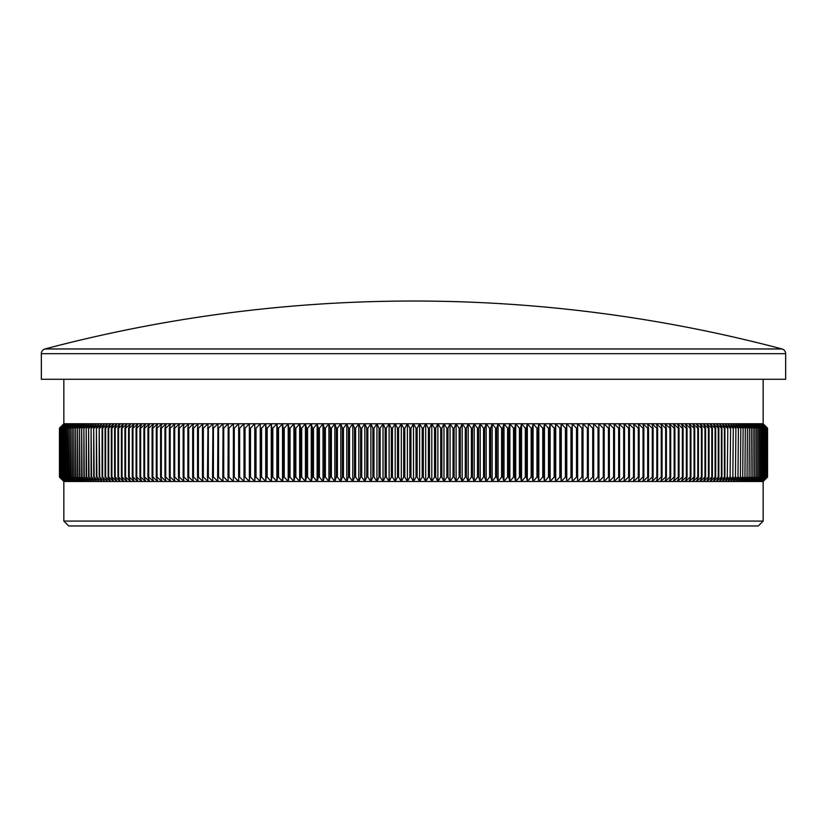 <?xml version="1.0" encoding="UTF-8"?>
<svg xmlns="http://www.w3.org/2000/svg" width="827" height="827" viewBox="0 0 827 827"><rect width="100%" height="100%" fill="white"/><g stroke="black" fill="none" stroke-linecap="round" stroke-linejoin="round"><path stroke-width="1.24" d="M758.266 525.972L68.734 525.972L63.844 521.082L763.156 521.082L758.266 525.972M63.844 379.273L63.844 423.765L763.104 423.765L767.539 428.169L767.539 477.076L763.156 481.479L63.844 481.479L63.844 521.082M767.446 428.169L767.415 477.076L767.446 428.169L763.104 423.765L767.549 428.169L767.549 477.076L763.156 481.479L763.156 521.082M763.156 379.273L763.156 423.765L767.549 428.169L767.549 477.076L763.104 481.479L767.446 477.076M41.35 353.687L41.35 379.273L785.65 379.273L785.65 353.687L41.35 353.687A4.89 4.89 0 0 1 44.989 348.963L782.011 348.963A4.89 4.89 0 0 1 785.65 353.687M44.989 348.963A1440.479 1440.479 0 0 1 782.011 348.963M410.967 477.076L410.967 428.169L413.5 423.765L416.033 428.169L417.139 428.169L417.139 477.076L416.033 477.076L413.5 481.479L410.967 477.076L409.861 477.076L407.401 481.479L404.785 477.076L403.679 477.076L401.302 481.479L398.614 477.076L397.508 477.076L395.203 481.479L392.443 477.076L391.336 477.076L389.114 481.479L386.271 477.076L385.165 477.076L383.025 481.479L380.12 477.076L379.014 477.076L376.947 481.479L373.969 477.076L372.874 477.076L370.889 481.479L367.839 477.076L366.733 477.076L364.841 481.479L361.719 477.076L360.624 477.076L358.804 481.479L355.61 477.076L354.514 477.076L352.788 481.479L349.521 477.076L348.436 477.076L346.782 481.479L343.453 477.076L342.368 477.076L340.807 481.479L337.406 477.076L336.331 477.076L334.842 481.479L331.389 477.076L330.304 477.076L328.908 481.479L325.383 477.076L324.318 477.076L323.006 481.479L319.418 477.076L318.354 477.076L317.123 481.479L313.474 477.076L312.41 477.076L311.272 481.479L307.561 477.076L306.507 477.076L305.452 481.479L301.679 477.076L300.635 477.076L299.663 481.479L295.839 477.076L294.794 477.076L293.916 481.479L290.029 477.076L288.985 477.076L288.199 481.479L284.25 477.076L283.227 477.076L282.514 481.479L278.523 477.076L277.5 477.076L276.88 481.479L272.827 477.076L271.814 477.076L271.287 481.479L267.183 477.076L266.17 477.076L265.725 481.479L261.58 477.076L260.577 477.076L260.226 481.479L256.019 477.076L255.026 477.076L254.757 481.479L250.509 477.076L249.527 477.076L249.351 481.479L245.05 477.076L244.068 477.076L243.986 481.479L239.634 477.076L238.672 477.076L238.672 481.479L234.279 477.076L233.328 477.076L233.41 481.479L228.976 477.076L228.035 477.076L228.211 481.479L223.735 477.076L222.794 477.076L223.063 481.479L218.545 477.076L217.625 477.076L217.977 481.479L213.418 477.076L212.508 477.076L212.942 481.479L208.352 477.076L207.453 477.076L207.98 481.479L203.349 477.076L202.45 477.076L203.07 481.479L198.408 477.076L197.529 477.076L198.232 481.479L193.528 477.076L192.66 477.076L193.456 481.479L188.721 477.076L187.863 477.076L188.742 481.479L183.976 477.076L183.139 477.076L184.111 481.479L179.314 477.076L178.477 477.076L179.531 481.479L174.714 477.076L173.897 477.076L175.035 481.479L170.186 477.076L169.38 477.076L170.61 481.479L165.731 477.076L164.945 477.076L166.258 481.479L161.358 477.076L160.583 477.076L161.978 481.479L157.058 477.076L156.293 477.076L157.781 481.479L152.84 477.076L152.085 477.076L153.657 481.479L148.695 477.076L147.961 477.076L149.615 481.479L144.632 477.076L143.919 477.076L145.645 481.479L140.652 477.076L139.949 477.076L141.768 481.479L136.755 477.076L136.073 477.076L137.964 481.479L132.951 477.076L132.268 477.076L134.253 481.479L129.219 477.076L128.557 477.076L130.625 481.479L125.58 477.076L124.939 477.076L127.079 481.479L122.024 477.076L121.404 477.076L123.626 481.479L118.561 477.076L117.951 477.076L120.256 481.479L115.191 477.076L114.591 477.076L116.979 481.479L111.903 477.076L111.325 477.076L113.785 481.479L108.719 477.076L108.151 477.076L110.694 481.479L105.618 477.076L107.686 481.479L102.61 477.076L104.771 481.479L99.705 477.076L101.959 481.479L96.893 477.076L99.23 481.479L94.175 477.076L96.604 481.479L91.549 477.076L94.071 481.479L89.027 477.076L91.642 481.479L86.608 477.076L89.306 481.479L84.282 477.076L87.073 481.479L82.059 477.076L84.933 481.479L79.94 477.076L82.896 481.479L77.914 477.076L80.963 481.479L76.001 477.076L79.123 481.479L74.182 477.076L77.387 481.479L72.466 477.076L75.764 481.479L70.864 477.076L74.234 481.479L69.354 477.076L72.807 481.479L67.721 477.076L71.484 481.479L66.439 477.076L70.274 481.479L65.271 477.076L69.158 481.479L64.206 477.076L68.155 481.479L63.255 477.076L67.245 481.479L62.397 477.076L66.449 481.479L61.653 477.076L65.757 481.479L61.022 477.076L65.178 481.479L60.495 477.076L64.692 481.479L60.071 477.076L64.32 481.479L59.761 477.076L64.061 481.479L59.554 477.076L63.896 481.479L59.461 477.076L63.844 481.479L59.451 477.076L59.451 428.169L63.844 423.765L59.451 428.169L59.461 477.076M416.033 428.169L416.033 477.076M422.215 477.076L423.321 477.076L423.321 428.169L422.215 428.169L422.215 477.076L419.599 481.479L417.139 477.076M417.139 428.169L419.599 423.765L422.215 428.169M428.386 477.076L429.492 477.076L429.492 428.169L428.386 428.169L428.386 477.076L425.698 481.479L423.321 477.076M423.321 428.169L425.698 423.765L428.386 428.169M434.557 477.076L435.664 477.076L435.664 428.169L434.557 428.169L434.557 477.076L431.797 481.479L429.492 477.076M429.492 428.169L431.797 423.765L434.557 428.169M440.729 477.076L441.835 477.076L441.835 428.169L440.729 428.169L440.729 477.076L437.886 481.479L435.664 477.076M435.664 428.169L437.886 423.765L440.729 428.169M446.88 477.076L447.986 477.076L447.986 428.169L446.88 428.169L446.88 477.076L443.975 481.479L441.835 477.076M441.835 428.169L443.975 423.765L446.88 428.169M453.031 477.076L454.126 477.076L454.126 428.169L453.031 428.169L453.031 477.076L450.053 481.479L447.986 477.076M447.986 428.169L450.053 423.765L453.031 428.169M459.161 477.076L460.267 477.076L460.267 428.169L459.161 428.169L459.161 477.076L456.111 481.479L454.126 477.076M454.126 428.169L456.111 423.765L459.161 428.169M465.281 477.076L466.376 477.076L466.376 428.169L465.281 428.169L465.281 477.076L462.159 481.479L460.267 477.076M460.267 428.169L462.159 423.765L465.281 428.169M471.39 477.076L472.486 477.076L472.486 428.169L471.39 428.169L471.39 477.076L468.196 481.479L466.376 477.076M466.376 428.169L468.196 423.765L471.39 428.169M477.479 477.076L478.564 477.076L478.564 428.169L477.479 428.169L477.479 477.076L474.212 481.479L472.486 477.076M472.486 428.169L474.212 423.765L477.479 428.169M483.547 477.076L484.632 477.076L484.632 428.169L483.547 428.169L483.547 477.076L480.218 481.479L478.564 477.076M478.564 428.169L480.218 423.765L483.547 428.169M489.594 477.076L490.669 477.076L490.669 428.169L489.594 428.169L489.594 477.076L486.193 481.479L484.632 477.076M484.632 428.169L486.193 423.765L489.594 428.169M495.611 477.076L496.696 477.076L496.696 428.169L495.611 428.169L495.611 477.076L492.158 481.479L490.669 477.076M490.669 428.169L492.158 423.765L495.611 428.169M501.617 477.076L502.682 477.076L502.682 428.169L501.617 428.169L501.617 477.076L498.092 481.479L496.696 477.076M496.696 428.169L498.092 423.765L501.617 428.169M507.582 477.076L508.646 477.076L508.646 428.169L507.582 428.169L507.582 477.076L503.994 481.479L502.682 477.076M502.682 428.169L503.994 423.765L507.582 428.169M513.526 477.076L514.59 477.076L514.59 428.169L513.526 428.169L513.526 477.076L509.877 481.479L508.646 477.076M508.646 428.169L509.877 423.765L513.526 428.169M519.439 477.076L520.493 477.076L520.493 428.169L519.439 428.169L519.439 477.076L515.728 481.479L514.59 477.076M514.59 428.169L515.728 423.765L519.439 428.169M525.321 477.076L526.365 477.076L526.365 428.169L525.321 428.169L525.321 477.076L521.548 481.479L520.493 477.076M520.493 428.169L521.548 423.765L525.321 428.169M531.161 477.076L532.206 477.076L532.206 428.169L531.161 428.169L531.161 477.076L527.337 481.479L526.365 477.076M526.365 428.169L527.337 423.765L531.161 428.169M536.971 477.076L538.015 477.076L538.015 428.169L536.971 428.169L536.971 477.076L533.084 481.479L532.206 477.076M532.206 428.169L533.084 423.765L536.971 428.169M542.75 477.076L543.773 477.076L543.773 428.169L542.75 428.169L542.75 477.076L538.801 481.479L538.015 477.076M538.015 428.169L538.801 423.765L542.75 428.169M548.477 477.076L549.5 477.076L549.5 428.169L548.477 428.169L548.477 477.076L544.486 481.479L543.773 477.076M543.773 428.169L544.486 423.765L548.477 428.169M554.173 477.076L555.186 477.076L555.186 428.169L554.173 428.169L554.173 477.076L550.12 481.479L549.5 477.076M549.5 428.169L550.12 423.765L554.173 428.169M559.817 477.076L560.83 477.076L560.83 428.169L559.817 428.169L559.817 477.076L555.713 481.479L555.186 477.076M555.186 428.169L555.713 423.765L559.817 428.169M565.42 477.076L566.423 477.076L566.423 428.169L565.42 428.169L565.42 477.076L561.275 481.479L560.83 477.076M560.83 428.169L561.275 423.765L565.42 428.169M570.981 477.076L571.974 477.076L571.974 428.169L570.981 428.169L570.981 477.076L566.774 481.479L566.423 477.076M566.423 428.169L566.774 423.765L570.981 428.169M576.491 477.076L577.473 477.076L577.473 428.169L576.491 428.169L576.491 477.076L572.243 481.479L571.974 477.076M571.974 428.169L572.243 423.765L576.491 428.169M581.95 477.076L582.932 477.076L582.932 428.169L581.95 428.169L581.95 477.076L577.649 481.479L577.473 477.076M577.473 428.169L577.649 423.765L581.95 428.169M587.366 477.076L588.328 477.076L588.328 428.169L587.366 428.169L587.366 477.076L583.014 481.479L582.932 477.076M582.932 428.169L583.014 423.765L587.366 428.169M592.721 477.076L588.328 481.479L588.328 423.765L592.721 428.169L592.721 477.076L593.672 477.076L593.672 428.169L592.721 428.169M588.328 428.169L588.328 423.765M598.024 477.076L598.965 477.076L598.965 428.169L598.024 428.169L598.024 477.076L593.59 481.479L593.672 477.076M593.672 428.169L593.59 423.765L598.024 428.169M603.265 477.076L604.206 477.076L604.206 428.169L603.265 428.169L603.265 477.076L598.789 481.479L598.965 477.076M598.965 428.169L598.789 423.765L603.265 428.169M608.455 477.076L609.375 477.076L609.375 428.169L608.455 428.169L608.455 477.076L603.937 481.479L604.206 477.076M604.206 428.169L603.937 423.765L608.455 428.169M613.582 477.076L614.492 477.076L614.492 428.169L613.582 428.169L613.582 477.076L609.023 481.479L609.375 477.076M609.375 428.169L609.023 423.765L613.582 428.169M618.648 477.076L619.547 477.076L619.547 428.169L618.648 428.169L618.648 477.076L614.058 481.479L614.492 477.076M614.492 428.169L614.058 423.765L618.648 428.169M623.651 477.076L624.55 477.076L624.55 428.169L623.651 428.169L623.651 477.076L619.02 481.479L619.547 477.076M619.547 428.169L619.02 423.765L623.651 428.169M628.592 477.076L629.471 477.076L629.471 428.169L628.592 428.169L628.592 477.076L623.93 481.479L624.55 477.076M624.55 428.169L623.93 423.765L628.592 428.169M633.472 477.076L634.34 477.076L634.34 428.169L633.472 428.169L633.472 477.076L628.768 481.479L629.471 477.076M629.471 428.169L628.768 423.765L633.472 428.169M638.279 477.076L639.137 477.076L639.137 428.169L638.279 428.169L638.279 477.076L633.544 481.479L634.34 477.076M634.34 428.169L633.544 423.765L638.279 428.169M643.024 477.076L643.861 477.076L643.861 428.169L643.024 428.169L643.024 477.076L638.258 481.479L639.137 477.076M639.137 428.169L638.258 423.765L643.024 428.169M647.686 477.076L648.523 477.076L648.523 428.169L647.686 428.169L647.686 477.076L642.889 481.479L643.861 477.076M643.861 428.169L642.889 423.765L647.686 428.169M652.286 477.076L653.103 477.076L653.103 428.169L652.286 428.169L652.286 477.076L647.469 481.479L648.523 477.076M648.523 428.169L647.469 423.765L652.286 428.169M656.814 477.076L657.62 477.076L657.62 428.169L656.814 428.169L656.814 477.076L651.965 481.479L653.103 477.076M653.103 428.169L651.965 423.765L656.814 428.169M661.269 477.076L662.055 477.076L662.055 428.169L661.269 428.169L661.269 477.076L656.39 481.479L657.62 477.076M657.62 428.169L656.39 423.765L661.269 428.169M665.642 477.076L666.417 477.076L666.417 428.169L665.642 428.169L665.642 477.076L660.742 481.479L662.055 477.076M662.055 428.169L660.742 423.765L665.642 428.169M669.942 477.076L670.707 477.076L670.707 428.169L669.942 428.169L669.942 477.076L665.022 481.479L666.417 477.076M666.417 428.169L665.022 423.765L669.942 428.169M674.16 477.076L674.915 477.076L674.915 428.169L674.16 428.169L674.16 477.076L669.219 481.479L670.707 477.076M670.707 428.169L669.219 423.765L674.16 428.169M678.305 477.076L679.039 477.076L679.039 428.169L678.305 428.169L678.305 477.076L673.343 481.479L674.915 477.076M674.915 428.169L673.343 423.765L678.305 428.169M682.368 477.076L683.081 477.076L683.081 428.169L682.368 428.169L682.368 477.076L677.385 481.479L679.039 477.076M679.039 428.169L677.385 423.765L682.368 428.169M686.348 477.076L687.051 477.076L687.051 428.169L686.348 428.169L686.348 477.076L681.355 481.479L683.081 477.076M683.081 428.169L681.355 423.765L686.348 428.169M690.245 477.076L690.927 477.076L690.927 428.169L690.245 428.169L690.245 477.076L685.232 481.479L687.051 477.076M687.051 428.169L685.232 423.765L690.245 428.169M694.049 477.076L694.732 477.076L694.732 428.169L694.049 428.169L694.049 477.076L689.036 481.479L690.927 477.076M690.927 428.169L689.036 423.765L694.049 428.169M697.781 477.076L698.443 477.076L698.443 428.169L697.781 428.169L697.781 477.076L692.747 481.479L694.732 477.076M694.732 428.169L692.747 423.765L697.781 428.169M701.42 477.076L702.061 477.076L702.061 428.169L701.42 428.169L701.42 477.076L696.375 481.479L698.443 477.076M698.443 428.169L696.375 423.765L701.42 428.169M704.976 477.076L705.596 477.076L705.596 428.169L704.976 428.169L704.976 477.076L699.921 481.479L702.061 477.076M702.061 428.169L699.921 423.765L704.976 428.169M708.439 477.076L709.049 477.076L709.049 428.169L708.439 428.169L708.439 477.076L703.374 481.479L705.596 477.076M705.596 428.169L703.374 423.765L708.439 428.169M711.809 477.076L712.409 477.076L712.409 428.169L711.809 428.169L711.809 477.076L706.744 481.479L709.049 477.076M709.049 428.169L706.744 423.765L711.809 428.169M715.097 477.076L715.675 477.076L715.675 428.169L715.097 428.169L715.097 477.076L710.021 481.479L712.409 477.076M712.409 428.169L710.021 423.765L715.097 428.169M718.281 477.076L718.849 477.076L718.849 428.169L718.281 428.169L718.281 477.076L713.215 481.479L715.675 477.076M715.675 428.169L713.215 423.765L718.281 428.169M721.382 477.076L721.93 477.076L721.93 428.169L721.382 428.169L721.382 477.076L716.306 481.479L718.849 477.076M718.849 428.169L716.306 423.765L721.382 428.169M724.39 477.076L724.917 477.076L724.917 428.169L724.39 428.169L724.39 477.076L719.314 481.479L721.93 477.076M721.93 428.169L719.314 423.765L724.39 428.169M727.295 477.076L727.812 428.169L727.295 477.076L722.229 481.479L724.917 477.076M724.917 428.169L722.229 423.765L727.295 428.169M730.107 477.076L730.603 428.169L730.107 477.076L725.041 481.479L727.812 477.076M727.812 428.169L725.041 423.765L730.107 428.169M732.825 477.076L733.301 428.169L732.825 477.076L727.77 481.479L730.603 477.076M730.603 428.169L727.77 423.765L732.825 428.169M735.451 477.076L735.906 428.169L735.451 477.076L730.396 481.479L733.301 477.076M733.301 428.169L730.396 423.765L735.451 428.169M737.973 477.076L738.408 428.169L737.973 477.076L732.929 481.479L735.906 477.076M735.906 428.169L732.929 423.765L737.973 428.169M740.392 477.076L740.816 428.169L740.392 477.076L735.358 481.479L738.408 477.076M738.408 428.169L735.358 423.765L740.392 428.169M742.718 477.076L743.122 428.169L742.718 477.076L737.694 481.479L740.816 477.076M740.816 428.169L737.694 423.765L742.718 428.169M744.941 477.076L745.323 428.169L744.941 477.076L739.927 481.479L743.122 477.076M743.122 428.169L739.927 423.765L744.941 428.169M747.06 477.076L747.432 428.169L747.06 477.076L742.067 481.479L745.323 477.076M745.323 428.169L742.067 423.765L747.06 428.169M749.086 477.076L749.438 428.169L749.086 477.076L744.104 481.479L747.432 477.076M747.432 428.169L744.104 423.765L749.086 428.169M750.999 477.076L751.34 428.169L750.999 477.076L746.037 481.479L749.438 477.076M749.438 428.169L746.037 423.765L750.999 428.169M752.818 477.076L753.128 428.169L752.818 477.076L747.877 481.479L751.34 477.076M751.34 428.169L747.877 423.765L752.818 428.169M754.534 477.076L754.824 428.169L754.534 477.076L749.613 481.479L753.128 477.076M753.128 428.169L749.613 423.765L754.534 428.169M756.136 477.076L756.416 428.169L756.136 477.076L751.236 481.479L754.824 477.076M754.824 428.169L751.236 423.765L756.136 428.169M757.646 477.076L757.904 428.169L757.646 477.076L752.766 481.479L756.416 477.076M756.416 428.169L752.766 423.765L757.646 428.169M759.041 477.076L759.279 428.169L759.041 477.076L754.193 481.479L757.904 477.076M757.904 428.169L754.193 423.765L759.041 428.169M760.333 477.076L760.561 428.169L760.333 477.076L755.516 481.479L759.279 477.076M759.279 428.169L755.516 423.765L760.333 428.169M761.522 477.076L761.729 428.169L761.522 477.076L756.726 481.479L760.561 477.076M760.561 428.169L756.726 423.765L761.522 428.169M762.608 477.076L762.794 428.169L762.608 477.076L757.842 481.479L761.729 477.076M761.729 428.169L757.842 423.765L762.608 428.169M763.59 477.076L763.745 428.169L763.59 477.076L758.845 481.479L762.794 477.076M762.794 428.169L758.845 423.765L763.59 428.169M764.458 477.076L764.603 428.169L764.458 477.076L759.755 481.479L763.745 477.076M763.745 428.169L759.755 423.765L764.458 428.169M765.213 477.076L765.347 428.169L765.213 477.076L760.551 481.479L764.603 477.076M764.603 428.169L760.551 423.765L765.213 428.169M765.874 477.076L765.978 428.169L765.874 477.076L761.243 481.479L765.347 477.076M765.347 428.169L761.243 423.765L765.874 428.169M766.422 477.076L766.505 428.169L766.422 477.076L761.822 481.479L765.978 477.076M765.978 428.169L761.822 423.765L766.422 428.169M766.856 477.076L766.929 428.169L766.856 477.076L762.308 481.479L766.505 477.076M766.505 428.169L762.308 423.765L766.856 428.169M767.198 477.076L767.239 428.169L767.198 477.076L762.68 481.479L766.929 477.076M766.929 428.169L762.68 423.765L767.198 428.169M767.415 477.076L762.939 481.479L767.239 477.076M767.239 428.169L762.939 423.765L767.415 428.169M59.461 428.169L63.896 423.765L59.554 428.169L59.554 477.076M59.554 428.169L59.585 477.076M59.585 428.169L64.061 423.765L59.761 428.169L59.761 477.076M59.761 428.169L59.802 477.076M59.802 428.169L64.32 423.765L60.071 428.169L60.071 477.076M60.071 428.169L60.144 477.076M60.144 428.169L64.692 423.765L60.495 428.169L60.495 477.076M60.495 428.169L60.578 477.076M60.578 428.169L65.178 423.765L61.022 428.169L61.022 477.076M61.022 428.169L61.126 477.076M61.126 428.169L65.757 423.765L61.653 428.169L61.653 477.076M61.653 428.169L61.787 477.076M61.787 428.169L66.449 423.765L62.397 428.169L62.397 477.076M62.397 428.169L62.542 477.076M62.542 428.169L67.245 423.765L63.255 428.169L63.255 477.076M63.255 428.169L63.41 477.076M63.41 428.169L68.155 423.765L64.206 428.169L64.206 477.076M64.206 428.169L64.392 477.076M64.392 428.169L69.158 423.765L65.271 428.169L65.271 477.076M65.271 428.169L65.478 477.076M65.478 428.169L70.274 423.765L66.439 428.169L66.439 477.076M66.439 428.169L66.667 477.076M66.667 428.169L71.484 423.765L67.721 428.169L67.721 477.076M67.721 428.169L67.959 477.076M67.959 428.169L72.807 423.765L69.096 428.169L69.096 477.076M69.096 428.169L69.354 477.076M69.354 428.169L74.234 423.765L70.584 428.169L70.584 477.076M70.584 428.169L70.864 477.076M70.864 428.169L75.764 423.765L72.176 428.169L72.176 477.076M72.176 428.169L72.466 477.076M72.466 428.169L77.387 423.765L73.872 428.169L73.872 477.076M73.872 428.169L74.182 477.076M74.182 428.169L79.123 423.765L75.66 428.169L75.66 477.076M75.66 428.169L76.001 477.076M76.001 428.169L80.963 423.765L77.562 428.169L77.562 477.076M77.562 428.169L77.914 477.076M77.914 428.169L82.896 423.765L79.568 428.169L79.568 477.076M79.568 428.169L79.94 477.076M79.94 428.169L84.933 423.765L81.677 428.169L81.677 477.076M81.677 428.169L82.059 477.076M82.059 428.169L87.073 423.765L83.878 428.169L83.878 477.076M83.878 428.169L84.282 477.076M84.282 428.169L89.306 423.765L86.184 428.169L86.184 477.076M86.184 428.169L86.608 477.076M86.608 428.169L91.642 423.765L88.592 428.169L88.592 477.076M88.592 428.169L89.027 477.076M89.027 428.169L94.071 423.765L91.094 428.169L91.094 477.076M91.094 428.169L91.549 477.076M91.549 428.169L96.604 423.765L93.699 428.169L93.699 477.076M93.699 428.169L94.175 477.076M94.175 428.169L99.23 423.765L96.397 428.169L96.397 477.076M96.397 428.169L96.893 477.076M96.893 428.169L101.959 423.765L99.188 428.169L99.188 477.076M99.188 428.169L99.705 477.076M99.705 428.169L104.771 423.765L102.083 428.169L102.083 477.076M102.083 428.169L102.61 428.169L102.61 477.076M102.61 428.169L107.686 423.765L105.07 428.169L105.07 477.076M105.07 428.169L105.618 428.169L105.618 477.076M105.618 428.169L110.694 423.765L108.151 428.169L108.151 477.076M108.151 428.169L108.719 428.169L108.719 477.076M108.719 428.169L113.785 423.765L111.325 428.169L111.325 477.076M111.325 428.169L111.903 428.169L111.903 477.076M111.903 428.169L116.979 423.765L114.591 428.169L114.591 477.076M114.591 428.169L115.191 428.169L115.191 477.076M115.191 428.169L120.256 423.765L117.951 428.169L117.951 477.076M117.951 428.169L118.561 428.169L118.561 477.076M118.561 428.169L123.626 423.765L121.404 428.169L121.404 477.076M121.404 428.169L122.024 428.169L122.024 477.076M122.024 428.169L127.079 423.765L124.939 428.169L124.939 477.076M124.939 428.169L125.58 428.169L125.58 477.076M125.58 428.169L130.625 423.765L128.557 428.169L128.557 477.076M128.557 428.169L129.219 428.169L129.219 477.076M129.219 428.169L134.253 423.765L132.268 428.169L132.268 477.076M132.268 428.169L132.951 428.169L132.951 477.076M132.951 428.169L137.964 423.765L136.073 428.169L136.073 477.076M136.073 428.169L136.755 428.169L136.755 477.076M136.755 428.169L141.768 423.765L139.949 428.169L139.949 477.076M139.949 428.169L140.652 428.169L140.652 477.076M140.652 428.169L145.645 423.765L143.919 428.169L143.919 477.076M143.919 428.169L144.632 428.169L144.632 477.076M144.632 428.169L149.615 423.765L147.961 428.169L147.961 477.076M147.961 428.169L148.695 428.169L148.695 477.076M148.695 428.169L153.657 423.765L152.085 428.169L152.085 477.076M152.085 428.169L152.84 428.169L152.84 477.076M152.84 428.169L157.781 423.765L156.293 428.169L156.293 477.076M156.293 428.169L157.058 428.169L157.058 477.076M157.058 428.169L161.978 423.765L160.583 428.169L160.583 477.076M160.583 428.169L161.358 428.169L161.358 477.076M161.358 428.169L166.258 423.765L164.945 428.169L164.945 477.076M164.945 428.169L165.731 428.169L165.731 477.076M165.731 428.169L170.61 423.765L169.38 428.169L169.38 477.076M169.38 428.169L170.186 428.169L170.186 477.076M170.186 428.169L175.035 423.765L173.897 428.169L173.897 477.076M173.897 428.169L174.714 428.169L174.714 477.076M174.714 428.169L179.531 423.765L178.477 428.169L178.477 477.076M178.477 428.169L179.314 428.169L179.314 477.076M179.314 428.169L184.111 423.765L183.139 428.169L183.139 477.076M183.139 428.169L183.976 428.169L183.976 477.076M183.976 428.169L188.742 423.765L187.863 428.169L187.863 477.076M187.863 428.169L188.721 428.169L188.721 477.076M188.721 428.169L193.456 423.765L192.66 428.169L192.66 477.076M192.66 428.169L193.528 428.169L193.528 477.076M193.528 428.169L198.232 423.765L197.529 428.169L197.529 477.076M197.529 428.169L198.408 428.169L198.408 477.076M198.408 428.169L203.07 423.765L202.45 428.169L202.45 477.076M202.45 428.169L203.349 428.169L203.349 477.076M203.349 428.169L207.98 423.765L207.453 477.076M207.453 428.169L208.352 428.169L208.352 477.076M208.352 428.169L212.942 423.765L212.508 477.076M212.508 428.169L213.418 428.169L213.418 477.076M213.418 428.169L217.977 423.765L217.625 477.076M217.625 428.169L218.545 428.169L218.545 477.076M218.545 428.169L223.063 423.765L222.794 477.076M222.794 428.169L223.735 428.169L223.735 477.076M223.735 428.169L228.211 423.765L228.035 477.076M228.035 428.169L228.976 428.169L228.976 477.076M228.976 428.169L233.41 423.765L233.328 477.076M233.328 428.169L234.279 428.169L234.279 477.076M234.279 428.169L238.672 423.765L238.672 477.076M238.672 428.169L239.634 428.169L239.634 477.076M239.634 428.169L243.986 423.765L244.068 477.076M244.068 428.169L245.05 428.169L245.05 477.076M245.05 428.169L249.351 423.765L249.527 477.076M249.527 428.169L250.509 428.169L250.509 477.076M250.509 428.169L254.757 423.765L255.026 477.076M255.026 428.169L256.019 428.169L256.019 477.076M256.019 428.169L260.226 423.765L260.577 477.076M260.577 428.169L261.58 428.169L261.58 477.076M261.58 428.169L265.725 423.765L266.17 428.169L266.17 477.076M266.17 428.169L267.183 428.169L267.183 477.076M267.183 428.169L271.287 423.765L271.814 428.169L271.814 477.076M271.814 428.169L272.827 428.169L272.827 477.076M272.827 428.169L276.88 423.765L277.5 428.169L277.5 477.076M277.5 428.169L278.523 428.169L278.523 477.076M278.523 428.169L282.514 423.765L283.227 428.169L283.227 477.076M283.227 428.169L284.25 428.169L284.25 477.076M284.25 428.169L288.199 423.765L288.985 428.169L288.985 477.076M288.985 428.169L290.029 428.169L290.029 477.076M290.029 428.169L293.916 423.765L294.794 428.169L294.794 477.076M294.794 428.169L295.839 428.169L295.839 477.076M295.839 428.169L299.663 423.765L300.635 428.169L300.635 477.076M300.635 428.169L301.679 428.169L301.679 477.076M301.679 428.169L305.452 423.765L306.507 428.169L306.507 477.076M306.507 428.169L307.561 428.169L307.561 477.076M307.561 428.169L311.272 423.765L312.41 428.169L312.41 477.076M312.41 428.169L313.474 428.169L313.474 477.076M313.474 428.169L317.123 423.765L318.354 428.169L318.354 477.076M318.354 428.169L319.418 428.169L319.418 477.076M319.418 428.169L323.006 423.765L324.318 428.169L324.318 477.076M324.318 428.169L325.383 428.169L325.383 477.076M325.383 428.169L328.908 423.765L330.304 428.169L330.304 477.076M330.304 428.169L331.389 428.169L331.389 477.076M331.389 428.169L334.842 423.765L336.331 428.169L336.331 477.076M336.331 428.169L337.406 428.169L337.406 477.076M337.406 428.169L340.807 423.765L342.368 428.169L342.368 477.076M342.368 428.169L343.453 428.169L343.453 477.076M343.453 428.169L346.782 423.765L348.436 428.169L348.436 477.076M348.436 428.169L349.521 428.169L349.521 477.076M349.521 428.169L352.788 423.765L354.514 428.169L354.514 477.076M354.514 428.169L355.61 428.169L355.61 477.076M355.61 428.169L358.804 423.765L360.624 428.169L360.624 477.076M360.624 428.169L361.719 428.169L361.719 477.076M361.719 428.169L364.841 423.765L366.733 428.169L366.733 477.076M366.733 428.169L367.839 428.169L367.839 477.076M367.839 428.169L370.889 423.765L372.874 428.169L372.874 477.076M372.874 428.169L373.969 428.169L373.969 477.076M373.969 428.169L376.947 423.765L379.014 428.169L379.014 477.076M379.014 428.169L380.12 428.169L380.12 477.076M380.12 428.169L383.025 423.765L385.165 428.169L385.165 477.076M385.165 428.169L386.271 428.169L386.271 477.076M386.271 428.169L389.114 423.765L391.336 428.169L391.336 477.076M391.336 428.169L392.443 428.169L392.443 477.076M392.443 428.169L395.203 423.765L397.508 428.169L397.508 477.076M397.508 428.169L398.614 428.169L398.614 477.076M398.614 428.169L401.302 423.765L403.679 428.169L403.679 477.076M403.679 428.169L404.785 428.169L404.785 477.076M404.785 428.169L407.401 423.765L409.861 428.169L409.861 477.076M410.967 428.169L409.861 428.169M413.5 423.765L413.5 481.479M407.401 423.765L407.401 481.479M401.302 423.765L401.302 481.479M395.203 423.765L395.203 481.479M389.114 423.765L389.114 481.479M383.025 423.765L383.025 481.479M376.947 423.765L376.947 481.479M370.889 423.765L370.889 481.479M364.841 423.765L364.841 481.479M358.804 423.765L358.804 481.479M352.788 423.765L352.788 481.479M346.782 423.765L346.782 481.479M340.807 423.765L340.807 481.479M334.842 423.765L334.842 481.479M328.908 423.765L328.908 481.479M323.006 423.765L323.006 481.479M317.123 423.765L317.123 481.479M311.272 423.765L311.272 481.479M305.452 423.765L305.452 481.479M299.663 423.765L299.663 481.479M293.916 423.765L293.916 481.479M288.199 423.765L288.199 481.479M282.514 423.765L282.514 481.479M276.88 423.765L276.88 481.479M271.287 423.765L271.287 481.479M265.725 423.765L265.725 481.479M260.226 423.765L260.226 481.479M254.757 423.765L254.757 481.479M249.351 423.765L249.351 481.479M243.986 423.765L243.986 481.479M583.014 423.765L583.014 481.479M577.649 423.765L577.649 481.479M572.243 423.765L572.243 481.479M566.774 423.765L566.774 481.479M561.275 423.765L561.275 481.479M555.713 423.765L555.713 481.479M550.12 423.765L550.12 481.479M544.486 423.765L544.486 481.479M538.801 423.765L538.801 481.479M533.084 423.765L533.084 481.479M527.337 423.765L527.337 481.479M521.548 423.765L521.548 481.479M515.728 423.765L515.728 481.479M509.877 423.765L509.877 481.479M503.994 423.765L503.994 481.479M498.092 423.765L498.092 481.479M492.158 423.765L492.158 481.479M486.193 423.765L486.193 481.479M480.218 423.765L480.218 481.479M474.212 423.765L474.212 481.479M468.196 423.765L468.196 481.479M462.159 423.765L462.159 481.479M456.111 423.765L456.111 481.479M450.053 423.765L450.053 481.479M443.975 423.765L443.975 481.479M437.886 423.765L437.886 481.479M431.797 423.765L431.797 481.479M425.698 423.765L425.698 481.479M419.599 423.765L419.599 481.479"/></g></svg>
